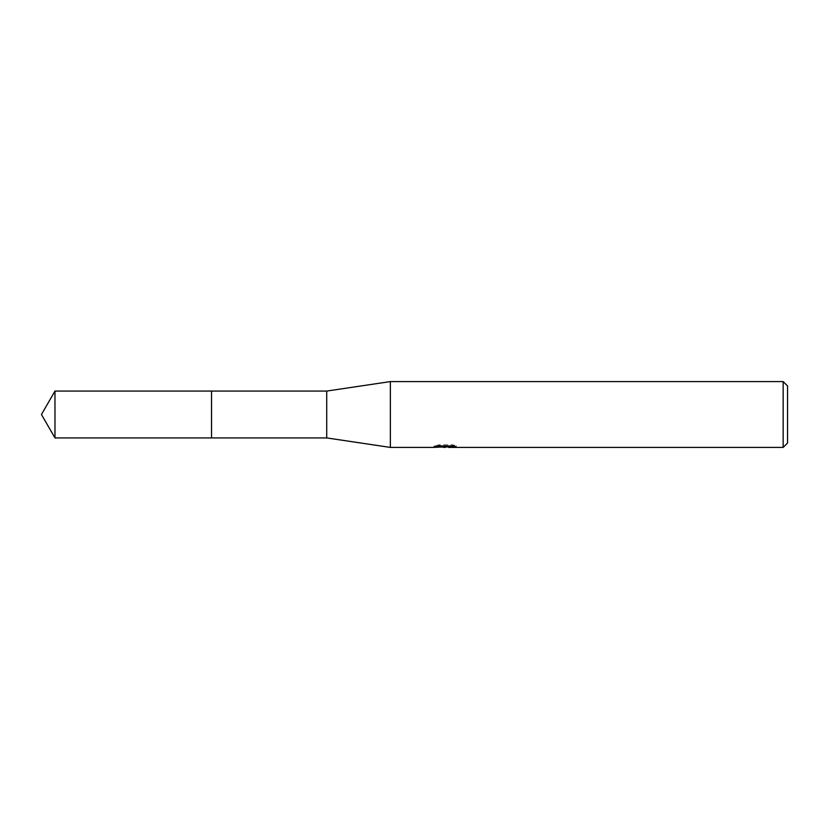 <?xml version="1.0" encoding="UTF-8"?>
<svg xmlns="http://www.w3.org/2000/svg" width="829" height="829" viewBox="0 0 829 829"><rect width="100%" height="100%" fill="white"/><g stroke="black" fill="none" stroke-linecap="round" stroke-linejoin="round"><path stroke-width="0.62" stroke-dasharray="4.14 3.11" d="M450.23 445.929L456.199 445.774L452.427 444.779L439.443 444.779L436.013 445.67L446.541 445.67L434.023 446.323L438.842 444.779L443.66 446.323L453.877 445.401L453.877 446.054L448.707 446.323M453.877 446.054L453.877 447.163L453.877 446.53L448.582 446.904M448.707 447.411L453.877 447.163M439.443 444.779L439.443 445.929M452.427 444.779L452.427 445.929M456.199 445.774L456.199 446.893M453.877 445.401L453.877 446.53M445.733 446.043L445.733 446.841M436.013 445.67L436.013 446.79M438.842 444.779L438.842 445.929L434.023 447.411L434.023 446.323L443.66 446.323M441.391 447.09L438.842 445.929M787.55 385.972L787.55 443.028M783.156 381.589L783.156 447.411M390.366 381.589L390.366 447.411M326.719 391.07L326.719 437.93M211.53 391.07L211.53 437.93M54.973 391.07L54.973 437.93M445.152 447.401L445.152 446.303M445.225 446.323L446.541 446.323"/><path stroke-width="1.24" d="M434.251 446.251L434.023 447.411L390.366 447.411L326.719 437.93L211.519 437.93L211.519 391.07L326.719 391.07L390.366 381.589L783.156 381.589L787.55 385.972L787.55 443.028L783.156 447.411L448.707 447.411L448.582 446.303L450.23 445.929M211.53 437.93L211.53 391.07M326.719 437.93L326.719 391.07M390.366 447.411L390.366 381.589M448.582 446.904L441.391 447.09M445.225 447.411L443.66 447.411M783.156 447.411L783.156 381.589M434.251 447.349L446.541 446.79L436.013 446.79L439.443 445.929L452.427 445.929L456.188 446.893L448.582 447.401M446.541 445.929L446.541 446.79M54.973 437.93L54.973 391.07L211.519 391.06L211.519 437.94L54.973 437.93L41.45 414.5L54.973 391.07M446.541 446.323L448.582 446.323"/></g></svg>
